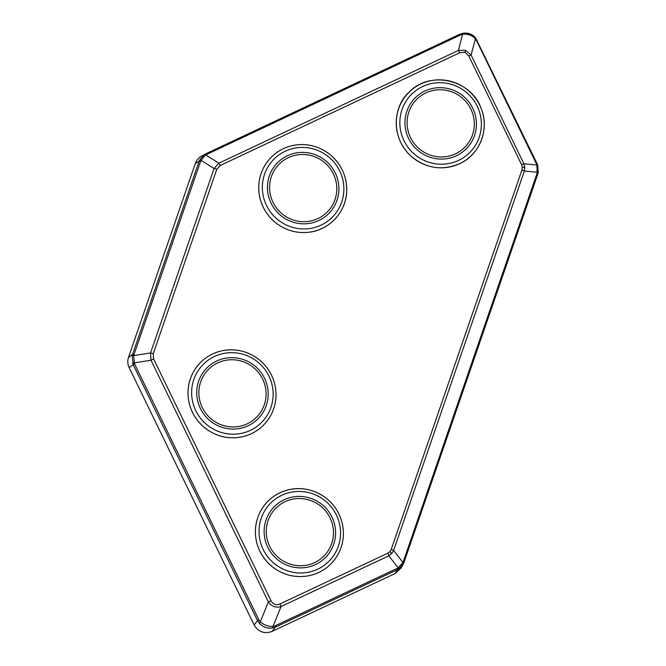 <?xml version="1.0" encoding="UTF-8"?>
<svg xmlns="http://www.w3.org/2000/svg" width="666" height="666" viewBox="0 0 666 666"><rect width="100%" height="100%" fill="white"/><g stroke="black" fill="none" stroke-linecap="round" stroke-linejoin="round"><path stroke-width="1" d="M398.684 568.972L398.143 567.832L402.938 562.487A3.863 1.174 25.8 0 1 403.479 563.619L404.079 562.171A3.863 0.674 -161 0 0 403.363 561.463L537.071 173.368A3.863 0.674 19 0 1 537.795 174.076L404.079 562.171A3.863 0.674 -161 0 1 404.071 562.187L403.479 563.627L398.684 568.972L397.302 569.738L275.408 627.122L272.169 628.096C267.332 628.612 263.103 627.081 259.49 623.509L257.509 620.654L133.2 364.66L129.146 367.59C127.589 364.235 127.373 360.822 128.505 357.359L195.321 163.42L199.084 161.339L199.7 159.873L204.495 154.529A3.863 1.199 57.8 0 1 205.727 154.978L206.693 154.445A3.863 0.708 -115.2 0 0 205.861 153.779L459.498 34.374A3.863 0.708 64.8 0 1 459.507 34.374L462.845 33.3L469.846 33.849M521.628 164.76L468.806 55.986L465.001 52.256L459.756 52.714L220.221 165.476L216.8 169.297L153.255 353.738L153.58 358.907L270.962 600.657C273.027 604.52 276.049 605.61 280.02 603.929L387.795 553.196L389.901 551.639L391.225 549.375L521.953 169.93L522.319 167.324L521.628 164.76L523.901 163.769L524.766 167.349L524.358 171.012L537.379 172.278L538.22 172.561L537.778 174.101L404.087 562.146M403.205 564.16L403.479 563.619A3.863 1.174 25.8 0 1 403.479 563.627L401.198 567.857L395.304 573.409L397.302 569.738A3.863 0.708 64.8 0 0 397.152 568.381L275.266 625.765A3.863 0.708 -115.2 0 1 275.408 627.122L272.036 631.443L395.304 573.409M129.146 367.59L254.129 624.974C258.425 631.984 264.394 634.149 272.036 631.443M205.103 154.171L205.861 153.779A3.863 0.708 -115.2 0 0 205.852 153.788L201.34 156.252C198.451 157.9 196.445 160.281 195.321 163.42M132.151 355.935A3.863 1.099 11 0 1 133.675 355.536L134.549 363.844L133.2 364.66L132.151 355.935L132.559 354.429L128.505 357.359M153.58 358.907L150.991 360.206L150.533 352.963A3.863 0.674 -161 0 1 153.255 353.738M216.8 169.297A3.863 0.674 -161 0 0 214.077 168.523L218.873 163.178L458.408 50.416L465.617 50.283L471.087 54.995L475.416 38.853C472.052 35.206 467.823 33.675 462.737 34.266L460.339 35.04A3.863 0.708 64.8 0 0 459.507 34.374L462.82 33.3L458.408 50.416A3.863 0.708 -115.2 0 1 459.756 52.714M220.221 165.476A3.863 0.708 -115.2 0 0 218.873 163.178L205.727 154.978L200.932 160.323L199.7 159.873M477.405 40.851L476.748 40.976L475.416 38.853A3.863 0.957 -38.5 0 0 475.632 37.962L475.632 37.962A3.863 0.957 -38.5 0 0 475.524 37.879M537.071 173.368L536.929 165.035A3.863 0.799 -20.1 0 1 537.745 165.226A3.863 0.799 -20.1 0 1 537.753 165.326M391.225 549.375A3.863 0.674 19 0 1 393.631 550.457L391.716 553.538L388.836 555.802L398.143 567.832L397.152 568.381M259.49 623.509A3.863 1.049 -44.6 0 1 260.289 621.861C264.061 625.091 268.29 626.623 272.968 626.44A3.863 1.598 82.8 0 1 272.169 628.096M280.02 603.929A3.863 0.708 64.8 0 1 281.06 606.543C275.841 608.041 271.611 606.518 268.381 601.956L150.991 360.206L132.609 363.178M254.129 624.974L257.509 620.654L258.858 619.838L134.549 363.844M468.806 55.986L471.087 54.995L523.901 163.769L536.929 165.035L536.48 163.986L537.137 163.869M521.953 169.93A3.863 0.674 19 0 1 524.358 171.012L393.631 550.457L402.938 562.487L403.363 561.463M387.795 553.196A3.863 0.708 64.8 0 1 388.836 555.802L281.06 606.543L272.968 626.44L275.266 625.765M270.962 600.657L268.381 601.956L260.289 621.861L258.858 619.838M290.559 489.335A44.414 43.565 -135 0 1 341.15 547.269A44.414 43.565 -135 0 1 266.517 561.163A44.414 43.565 -135 0 1 290.559 489.335C277.206 492.099 267.199 499.392 260.531 511.205C255.461 520.92 254.146 531.185 256.585 541.999C258.974 551.698 264.002 559.781 271.67 566.258C282.467 574.858 294.597 578.08 308.05 575.915C321.928 573.076 332.176 565.417 338.803 552.963C343.181 544.039 344.43 534.632 342.54 524.758C340.401 514.585 335.373 506.077 327.456 499.242C316.541 490.384 304.237 487.087 290.543 489.335M291.575 492.141A41.15 40.368 -135 0 1 338.461 545.829A41.15 40.368 -135 0 1 269.297 558.699A41.15 40.368 -135 0 1 291.575 492.141M292.665 497.019A36.064 35.381 -135 0 1 333.758 544.064A36.064 35.381 -135 0 1 273.143 555.352A36.064 35.381 -135 0 1 292.665 497.019M293.107 499.084A33.924 33.283 -135 0 1 331.76 543.348A33.924 33.283 -135 0 1 274.742 553.962A33.924 33.283 -135 0 1 293.107 499.084M223.177 350.549A44.414 43.565 -135 0 1 273.759 408.491A44.414 43.565 -135 0 1 199.126 422.377A44.414 43.565 -135 0 1 223.177 350.549M224.192 353.355A41.15 40.368 -135 0 1 271.07 407.043A41.15 40.368 -135 0 1 201.906 419.913A41.15 40.368 -135 0 1 224.192 353.355M225.283 358.233A36.064 35.381 -135 0 1 266.358 405.286A36.064 35.381 -135 0 1 205.752 416.558A36.064 35.381 -135 0 1 225.283 358.233M225.724 360.298A33.924 33.283 -135 0 1 264.369 404.562A33.924 33.283 -135 0 1 207.351 415.168A33.924 33.283 -135 0 1 225.724 360.298M409.457 91.816A44.414 43.565 -135 0 1 482.85 113.686A44.414 43.565 -135 0 1 428.429 165.959A44.414 43.565 -135 0 1 409.457 91.816M412.079 93.798A41.15 40.368 -135 0 1 480.094 114.061A41.15 40.368 -135 0 1 429.67 162.504A41.15 40.368 -135 0 1 412.079 93.798M415.692 97.386A36.064 35.381 -135 0 1 475.291 115.143A36.064 35.381 -135 0 1 431.102 157.592A36.064 35.381 -135 0 1 415.692 97.386M417.182 98.909A33.924 33.283 -135 0 1 473.26 115.618A33.924 33.283 -135 0 1 431.685 155.553A33.924 33.283 -135 0 1 417.182 98.909M259.64 196.562A44.414 43.565 -135 0 1 316.633 147.094A44.414 43.565 -135 0 1 331.934 222.019A44.414 43.565 -135 0 1 259.64 196.562M263.17 195.604A41.15 40.368 -135 0 1 315.975 149.767A41.15 40.368 -135 0 1 330.161 219.197A41.15 40.368 -135 0 1 263.17 195.604M268.182 194.614A36.064 35.381 -135 0 1 314.46 154.437A36.064 35.381 -135 0 1 326.889 215.285A36.064 35.381 -135 0 1 268.182 194.614M270.271 194.214A33.924 33.283 -135 0 1 313.811 156.418A33.924 33.283 -135 0 1 325.499 213.653A33.924 33.283 -135 0 1 270.271 194.214M133.675 355.536L150.533 352.963L214.077 168.523L200.932 160.323L133.675 355.536M206.693 154.445L460.339 35.04M476.748 40.976L536.48 163.986M462.82 33.3C467.99 32.484 472.261 34.041 475.632 37.962L537.154 163.819L537.745 165.226L538.22 172.561L537.795 174.076A3.863 0.674 19 0 1 537.778 174.101M133.958 354.462A3.863 0.674 -161 0 0 132.559 354.429L199.084 161.339A3.863 0.674 19 0 1 200.491 161.372M465.617 50.283L465.001 52.256M524.766 167.349A3.863 0.499 176.4 0 0 522.319 167.324M391.716 553.538A3.863 0.749 -138.1 0 0 389.901 551.639M223.16 350.541C209.815 353.313 199.808 360.597 193.148 372.419C188.07 382.126 186.755 392.391 189.186 403.205C191.583 412.903 196.612 420.987 204.279 427.464C215.068 436.072 227.189 439.294 240.651 437.129C254.529 434.29 264.785 426.64 271.403 414.177C275.791 405.261 277.039 395.854 275.158 385.98C273.018 375.807 267.99 367.299 260.081 360.464C249.167 351.606 236.863 348.301 223.16 350.541M409.423 91.816C393.265 105.669 390.459 136.622 410.139 155.378C425.524 168.656 442.374 171.262 460.681 163.195C480.402 153.779 489.76 128.263 480.952 107.917C470.687 79.454 430.02 70.313 409.423 91.816M259.598 196.587C261.588 205.927 266.059 213.894 273.035 220.496C283.674 230.003 295.995 233.874 309.981 232.118C329.82 229.537 345.945 211.805 346.67 191.783C347.119 177.705 342.158 165.809 331.776 156.077C322.635 148.102 312.063 144.272 300.058 144.597C289.044 145.18 279.578 149.251 271.67 156.793C260.922 167.907 256.901 181.169 259.598 196.587M205.861 153.779L459.507 34.374"/></g></svg>
